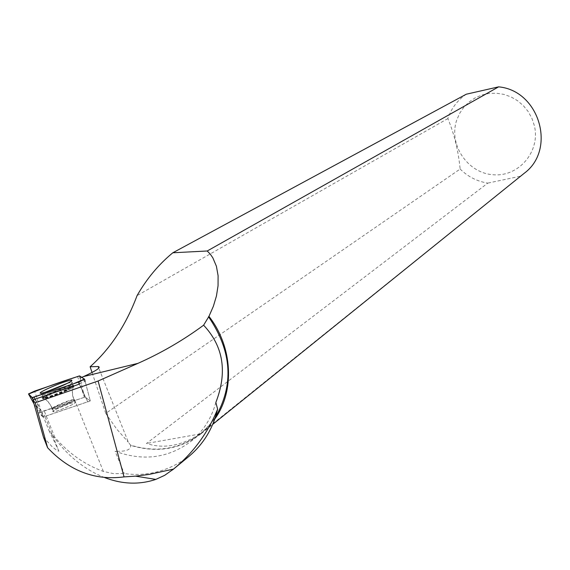 <?xml version="1.0" encoding="UTF-8"?>
<svg xmlns="http://www.w3.org/2000/svg" width="570" height="570" viewBox="0 0 570 570"><rect width="100%" height="100%" fill="white"/><g stroke="black" fill="none" stroke-linecap="round" stroke-linejoin="round"><path stroke-width="0.43" stroke-dasharray="2.85 2.14" d="M58.033 408.32C53.188 410.692 51.699 411.832 53.58 411.747C58.667 411.298 80.776 401.351 74.755 402.228C70.837 402.99 65.265 405.028 58.033 408.32M44.253 411.027L85.08 397.062L90.274 400.917L42.928 417.055L38.988 412.815L41.354 411.697L85.08 397.062L90.281 400.924L43.548 416.898L44.574 415.487L41.624 412.281L49.006 430.649L53.103 436.029L54.72 437.09L44.253 411.027L41.624 412.281M189.326 456.078C169.29 470.948 147.602 476.776 124.26 473.556L113.644 473.663L103.37 471.426C84.517 464.586 68.3 453.136 54.72 437.09M104.716 477.61C84.78 469.794 67.574 455.929 53.103 436.029M53.993 410.471L52.732 411.526L53.58 411.754C58.667 411.305 80.776 401.358 74.763 402.228C68.25 403.802 61.325 406.545 53.993 410.471M466.274 94.214C457.446 100.249 451.305 108.371 447.863 118.574C454.261 134 458.351 150.822 460.147 169.034L105.756 413.378L92.062 372.566M447.863 118.574L137.064 295.616M43.477 437.219L52.091 446.673L57.221 450.756L58.874 451.169L44.574 415.487M49.006 430.649L58.667 450.564M215.852 402.463C211.449 418.394 203.177 431.348 191.043 441.308C168.471 458.216 143.148 461.522 115.083 451.219L124.26 473.556M215.218 417.603L208.57 426.111L200.79 433.457C180.12 449.124 156.729 453.015 130.608 445.127C131.321 449.716 126.148 451.746 115.083 451.219M81.738 377.333L79.985 378.053L85.158 381.394L90.281 400.924L85.172 381.451M79.294 384.151L87.873 402.071L79.294 384.151L85.158 381.394M214.655 419.242L201.217 433.635C180.462 449.388 156.957 453.3 130.715 445.384L130.608 445.127M130.715 445.384L128.371 442.256L98.795 368.127M105.756 413.378L116.686 429.053L128.371 442.256M460.147 169.034C467.927 176.714 477.133 181.403 487.785 183.12L146.483 443.46C163.326 449.103 181.174 445.947 200.027 433.991L524.151 173.337M534.311 125.493L531.888 118.268L528.198 111.585L523.374 105.671L517.574 100.726L511.012 96.921L503.916 94.392L496.513 93.216L489.074 93.43L481.842 95.019L475.074 97.933L468.989 102.059L463.788 107.26L459.648 113.352L456.705 120.127C448.348 144.531 467.414 173.102 493.15 174.748C518.864 177.127 540.788 151.278 534.311 125.493M520.061 176.294L487.785 183.12M35.304 399.078L43.548 416.898M67.524 383.261L72.39 382.221L72.447 382.784L70.979 383.845C61.004 389.068 51.421 392.873 42.237 395.267C39.921 395.537 40.954 394.526 45.343 392.231M84.56 397.19L79.985 378.053M200.027 433.991L146.483 443.46M80.185 378.067L79.622 375.936M41.354 411.697L34.635 391.091M77.57 376.435L84.374 397.247M42.793 417.048L33.423 400.19M34.008 403.852L38.988 412.815M35.041 399.242L42.893 415.452M66.376 389.51C56.58 393.927 48.963 396.734 43.52 397.924C34.962 399.37 65.935 385.641 72.525 385.042C74.898 384.907 72.846 386.396 66.376 389.51M66.533 390.336C72.404 387.522 74.57 386.047 73.038 385.911C67.737 385.755 33.815 400.81 44.759 398.48C50.417 397.076 57.677 394.362 66.533 390.336M69.219 402.798C62.002 406.089 56.416 408.134 52.447 408.932C50.573 409.032 52.062 407.899 56.914 405.534C64.146 402.242 69.725 400.211 73.637 399.435C75.468 399.342 73.993 400.468 69.219 402.798M53.024 408.063L51.763 409.118L52.611 409.338C57.691 408.875 79.807 398.936 73.801 399.827C67.288 401.408 60.37 404.151 53.024 408.063M44.838 397.411C42.494 398.865 42.536 399.363 44.966 398.907C52.697 397.504 78.696 385.926 73.188 386.36C70.195 386.161 50.509 393.834 44.838 397.411M44.275 396.72L42.508 398.124L43.726 398.359C52.789 396.015 62.23 392.26 72.048 387.094L73.694 385.762L72.675 385.498C63.897 387.678 54.428 391.419 44.275 396.72M103.37 471.426L75.04 400.689M42.928 417.055L33.659 400.055M80.406 379.698L79.387 375.922M74.755 402.228L72.618 395.673L72.283 390.778L73.038 385.911L71.25 381.116M42.237 395.267L43.726 398.359L46.327 400.04L49.975 404.216L53.58 411.754L51.706 407.137L48.065 401.572L43.52 397.924L41.275 393.279M200.79 433.457L191.043 441.308M201.217 433.635L212.638 424.429M71.62 382.249L73.188 386.36L72.44 391.205L72.625 395.117L74.763 402.228"/><path stroke-width="0.85" d="M84.581 379.207L79.387 375.922L34.635 391.091L28.5 393.934L32.362 397.668L78.332 382.135L84.581 379.207M47.545 388.719C40.669 391.996 38.582 393.514 41.275 393.279C46.833 392.039 54.62 389.168 64.638 384.665C71.257 381.494 73.359 379.991 70.937 380.154C65.557 381.287 57.755 384.144 47.545 388.719M78.332 382.135L79.294 384.151L35.304 399.078L33.032 400.404L35.233 402.762L47.588 447.714C69.511 470.977 94.99 480.702 124.046 476.891L135.546 476.142L149.048 474.425L173.487 469.096L164.652 475.344L155.831 479.399C139.401 484.906 122.365 484.315 104.716 477.61M173.487 469.096C193.095 453.065 207.801 433.079 217.612 409.132C213.187 428.063 203.754 443.716 189.326 456.078L172.503 469.922M92.062 372.566L90.117 366.759C110.416 348.705 126.063 324.986 137.064 295.616C146.704 278.759 158.624 264.48 172.81 252.781L466.274 94.214L498.622 86.854L207.216 250.992L172.81 252.781M47.588 447.714L43.477 437.219L33.032 400.404M207.216 250.992L210.28 254.142L212.824 257.804L216.415 266.276L218.096 275.723L218.054 285.734L216.443 295.994L213.365 306.282L208.948 316.371L203.611 325.199C223.49 346.418 227.572 372.167 215.852 402.463L217.612 409.132M35.233 402.762L98.111 381.009L124.046 476.891M208.52 316.728C232.011 351.22 234.242 384.85 215.218 417.603M98.795 368.127L98.154 366.524C101.467 367.251 96.587 370.6 83.534 376.578L81.738 377.333M203.611 325.199C183.276 340.204 161.395 352.923 137.976 363.346L98.111 381.009M98.154 366.524L90.117 366.759M208.948 316.371C232.802 346.752 235.04 391.205 214.655 419.242M212.638 424.429L524.151 173.337C556.691 149.611 539.462 90.523 498.622 86.854M45.343 392.231L67.524 383.261M32.027 397.661L73.359 383.831L84.417 379.1L79.629 375.936C61.218 381.629 44.218 387.664 28.614 394.055L32.027 397.661L33.423 400.19M84.595 379.264L85.172 381.451M28.5 393.934L34.008 403.852M34.043 397.19L35.041 399.242M83.534 376.578L137.976 363.346M33.659 400.055L32.362 397.668M71.25 381.116L70.937 380.154M135.546 476.142L155.831 479.406"/></g></svg>
